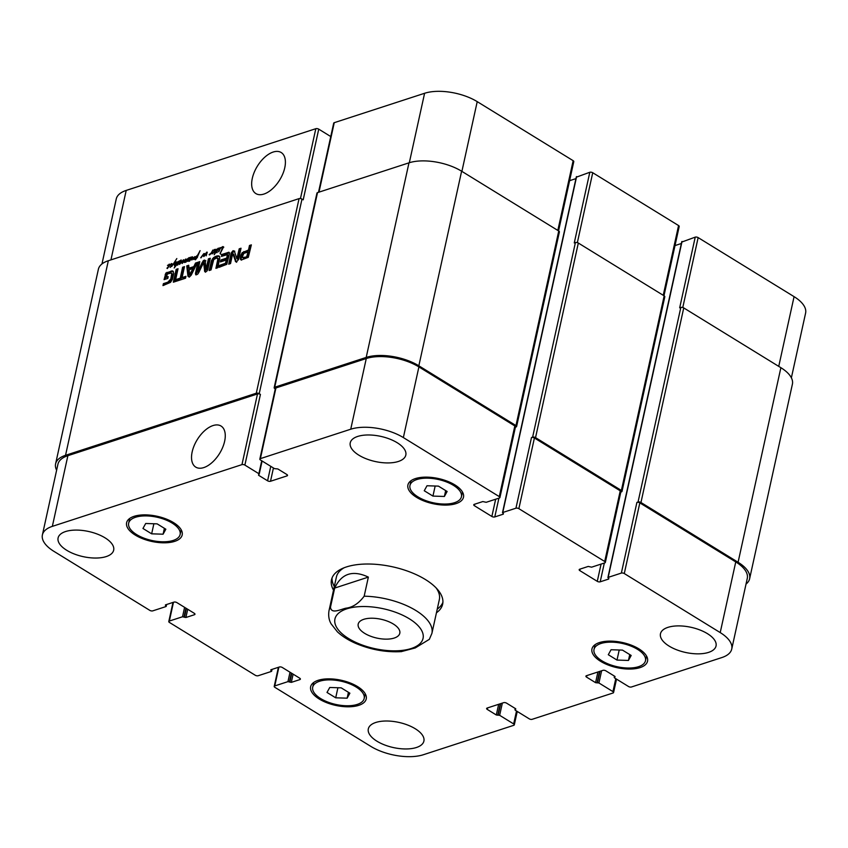 <?xml version="1.0" encoding="UTF-8"?>
<svg xmlns="http://www.w3.org/2000/svg" width="848" height="848" viewBox="0 0 848 848"><rect width="100%" height="100%" fill="white"/><g stroke="black" fill="none" stroke-linecap="round" stroke-linejoin="round"><path stroke-width="1.27" d="M215.18 249.641L212.88 250.807L215.106 249.482M214.343 249.45L215.074 249.895M209.117 254.686L211.216 252.98L212.89 250.022L213.293 250.478M214.237 249.842L214.957 250.033M215.191 249.768L216.452 249.789L218.371 248.114L216.834 252.047L215.795 252.163L214.237 254.75L215.731 249.725L212.254 253.838L215.434 249.927M211.322 253.382L209.562 254.962M212.519 251.082L211.724 253.626M214.099 251.612L212.774 253.245L214.374 251.782M212.297 253.276L212.869 253.626M216.229 251.835L218.042 248.602L216.208 251.803M217.904 248.591L218.445 248.856M215.731 249.725L216.569 250.16M215.964 252.842L216.526 251.824M215.053 252.28L215.615 252.63M215.795 252.163L216.357 252.513M216.229 249.365L216.706 249.948M215.827 249.291L216.41 249.651M216.176 250.234L216.738 249.853M203.732 256.541L203.912 254.008L200.934 257.877M203.912 254.008L204.633 254.442M204.018 255.29L204.622 255.661M203.891 255.619L204.432 255.948M200.722 257.739L203.753 253.7L204.41 253.541L204.58 255.11L206.742 252.132L207.272 252.216L206.17 255.831L206.668 252.778L203.859 256.52M204.018 253.573L204.644 253.955M203.753 253.7L204.633 254.241M168.858 266.346L167.522 267.979L169.123 266.516M166.961 268.318L169.568 264.979L167.48 265.403L169.854 264.216M169.102 264.184L169.833 265.106M168.996 264.565L169.823 264.83M167.056 268.01L167.618 268.36M169.738 265.053L167.3 268.54M169.907 264.958L171.921 263.558L172.112 264.544L170.225 267.438L171.731 264.258L169.939 264.979M171.349 264.025L172.123 264.502M171.381 263.611L172.176 264.099M171.201 264.862L172.282 264.173M191.818 260.018L192.22 256.764L192.072 259.318L194.923 256.594L193.704 259.499L194.224 257.145L191.892 259.944M192.22 256.764L192.761 257.092M191.701 259.191L192.305 259.562M185.913 259.552L188.383 258.534M188.108 258.364L189.284 257.527L189.613 258.333M187.249 259.636L187.79 259.297M184.249 262.233L184.747 262.541L184.249 262.233L185.065 260.198L182.14 263.505L182.818 260.728L179.543 264.417L180.698 260.378L181.133 259.933L181.239 260.58L179.956 263.728L183.497 259.711L182.532 262.71L185.648 259.022L185.924 259.901M187.747 261.301L189.019 258.078L185.86 262.244L186.761 259.721L186.136 259.679M186.719 259.234L187.366 259.774M189.019 258.078L189.274 258.767M189.146 258.693L187.991 261.449M189.358 258.28L190.97 257.061L191.818 257.58M185.723 259.785L184.747 262.551M182.034 262.668L182.638 263.039M190.726 259.223L189.401 260.855L191.001 259.393M190.97 257.061L191.786 257.834L189.443 261.29L188.934 260.887L191.436 257.866L190.864 257.453L189.549 258.386M190.864 257.453L191.786 257.76M188.934 260.887L189.496 261.237M174.508 265.731L176.384 262.626L174.9 263.134L176.744 261.905L175.716 265.053L176.723 264.714L174.19 267.968L175.123 266.092M176.13 261.947L176.819 262.371M176.193 262.339L176.787 262.615M174.518 265.541L173.745 263.399L171.709 266.516L176.829 258.566L174.158 262.774L175.207 265.965M174.01 263.569L174.646 263.961M173.745 263.399L174.614 264.608M222.759 247.118L220.363 248.061L222.897 246.588L223.363 247.362L220.077 253.7L222.759 247.118L223.331 247.478M223.194 246.662L223.363 247.362M222.473 246.736L223.798 247.139M220.363 248.061L218.254 249.704L220.024 247.627L220.681 248.263M218.508 251.644L220.268 248.464L218.763 251.803M177.285 262.17L179.924 260.686L180.073 261.301L177.624 265.127L179.723 261.438L178.801 261.958L176.925 265.095L177.91 262.53L177.857 261.852L177.37 262.223M177.857 261.852L178.557 262.276M197.192 256.488L197.584 255.481L194.998 258.089L195.856 258.714L197.478 257.23L195.835 259.212L194.478 259.276L194.51 258.121L197.743 255.004L200.096 250.648L197.52 256.69M197.425 255.216L197.966 255.555M194.319 258.545L195.411 258.672M195.379 259.827L195.22 259.106M194.839 258.428L195.867 259.191M167.416 273.999L166.346 277.201L168.19 276.596L167.798 278.42L164.077 279.628L165.858 273.067L172.473 270.841L173.787 273.363L172.398 279.437L170.49 282.395L162.975 285.575L163.399 283.645L167.819 282.214L170.808 279.003L171.709 273.84L171.126 273.035L167.416 273.999M171.752 274.201L172.61 274.392L171.126 273.035M176.342 279.437L180.221 278.176L182.627 267.247L184.493 266.632L182.097 277.561L185.966 276.3L185.542 278.229L175.918 281.366L176.342 279.437L177.243 279.988L181.122 278.727L183.528 267.798L184.292 267.555M196.672 274.741L195.432 273.575L197.923 262.265L199.799 261.65L197.626 272.007L202.375 262.117L204.135 260.103L205.163 260.654L206.022 269.272L208.417 258.841L210.293 258.237L207.802 269.547L206.785 271.233L204.739 271.657L203.605 262.541L198.782 272.526L197.711 274.148L195.644 274.784M198.453 272.558L197.552 272.007L198.697 272.378L204.018 261.375L205.916 260.824M205.036 260.665L204.135 260.103L205.015 260.262M205.916 269.176L207.103 269.622L209.329 259.403L210.092 259.149M205.831 271.752L204.94 271.784M205.64 272.208L204.675 263.484L203.605 262.541M240.758 255.577L242.178 252.672L248.485 250.033L249.482 245.475L251.358 244.871L248.294 257.326L241.415 259.944L240.546 259.605L240.535 256.467L240.758 255.577L241.659 256.128L243.079 253.223L244.733 252.1L249.386 250.584L250.383 246.037L251.156 245.782M226.734 258.089L227.359 254.623L221.455 256.393L221.879 254.464L228.928 252.216L229.416 253.785L226.787 264.332L219.113 267.3L219.537 265.371L225.451 263.272L226.31 260.007L220.427 261.926L220.851 259.997L226.734 258.089L227.646 258.64L228.271 255.174L227.359 254.623M232.935 253.806L233.836 254.368L232.659 253.912L230.518 263.58L228.706 264.173L231.165 252.99L233.041 250.701L234.408 251.252L236.868 258.693L239.221 248.814L241.033 248.231L238.564 259.477L236.666 261.714L235.712 261.756L232.829 253.743M236.804 258.651L238.044 258.81L240.122 249.376L240.832 249.142M197.489 262.403L191.213 275.165L189.263 277.148L187.949 276.225L186.751 265.901L188.722 265.265L189.019 268.169L193.8 266.622L195.528 263.05L197.489 262.403M189.263 277.148L187.949 276.225L188.86 276.787L187.652 266.463L188.807 266.081M175.218 281.589L173.342 282.204L176.172 269.346L178.038 268.742L175.218 281.589M217.851 259.223L216.865 257.887L213.749 259.53L211.025 269.929L209.159 270.544L211.512 260.474L213.579 257.591L216.335 256.138L218.805 255.895L219.833 257.771L217.777 267.735L215.911 268.339L217.851 259.223L218.752 259.774L218.583 258.81L216.865 257.887M56.625 470.184A37.937 17.161 12.4 0 1 55.597 463.845A37.937 17.161 12.4 0 1 65.54 455.312L256.287 393.207A2.109 0.954 12.4 0 1 259.212 393.673L260.421 394.415L244.881 465.086A2.109 0.954 -167.6 0 0 241.956 464.63L52.343 526.364A37.937 17.161 -167.6 0 0 42.4 534.897A37.937 17.161 -167.6 0 0 53.922 551.348L149.852 610.39A2.109 0.954 -167.6 0 0 152.778 610.857L165.964 606.564L165.424 604.9L173.935 602.122A2.109 0.954 12.4 0 1 176.861 602.589L194.33 613.337A2.109 0.954 12.4 0 1 194.966 614.259A2.109 0.954 12.4 0 1 194.415 614.726L185.903 617.503L182.532 616.761L169.346 621.054A2.109 0.954 -167.6 0 0 168.794 621.52A2.109 0.954 -167.6 0 0 169.43 622.443L255.269 675.262A2.109 0.954 -167.6 0 0 258.195 675.729L271.381 671.436L270.841 669.772L279.352 667.005A2.109 0.954 12.4 0 1 282.278 667.461L299.747 678.22A2.109 0.954 12.4 0 1 300.383 679.131A2.109 0.954 12.4 0 1 299.832 679.608L291.32 682.375L287.949 681.633L274.763 685.926A2.109 0.954 -167.6 0 0 274.211 686.403A2.109 0.954 -167.6 0 0 274.847 687.315L370.777 746.357A37.937 17.161 -167.6 0 0 423.406 754.72L513.75 725.316A2.109 0.954 -167.6 0 0 514.301 724.839A2.109 0.954 -167.6 0 0 513.665 723.927L499.652 715.309L496.303 714.981L487.271 709.416A2.109 0.954 12.4 0 1 486.625 708.504A2.109 0.954 12.4 0 1 487.187 708.027L503.638 702.674A2.109 0.954 12.4 0 1 506.553 703.14L515.595 708.695L515.255 710.221L529.258 718.85A2.109 0.954 -167.6 0 0 532.184 719.305L613.019 692.996A2.109 0.954 -167.6 0 0 613.57 692.519A2.109 0.954 -167.6 0 0 612.934 691.608L598.932 682.979L595.582 682.661L586.54 677.096A2.109 0.954 12.4 0 1 585.904 676.185A2.109 0.954 12.4 0 1 586.456 675.708L602.907 670.355A2.109 0.954 12.4 0 1 605.832 670.821L614.864 676.375L614.524 677.902L628.538 686.52A2.109 0.954 -167.6 0 0 631.453 686.986L721.796 657.582A37.937 17.161 -167.6 0 0 731.739 649.038A37.937 17.161 -167.6 0 0 720.217 632.587L624.287 573.545A2.109 0.954 -167.6 0 0 621.361 573.078L608.175 577.371L608.716 579.036L600.204 581.813A2.109 0.954 12.4 0 1 597.278 581.346L579.809 570.598A2.109 0.954 12.4 0 1 579.173 569.676A2.109 0.954 12.4 0 1 579.725 569.209L588.236 566.432L591.607 567.174L604.794 562.881A2.109 0.954 -167.6 0 0 605.345 562.415A2.109 0.954 -167.6 0 0 604.709 561.493L518.87 508.673A2.109 0.954 -167.6 0 0 515.944 508.206L502.758 512.499L503.299 514.164L494.787 516.93A2.109 0.954 12.4 0 1 491.861 516.474L474.392 505.715A2.109 0.954 12.4 0 1 473.756 504.804A2.109 0.954 12.4 0 1 474.308 504.327L482.819 501.56L486.19 502.302L499.377 498.009A2.109 0.954 -167.6 0 0 499.928 497.532A2.109 0.954 -167.6 0 0 499.292 496.621L403.362 437.579A37.937 17.161 -167.6 0 0 350.733 429.215L260.389 458.62A2.109 0.954 -167.6 0 0 259.838 459.097A2.109 0.954 -167.6 0 0 260.484 460.008L274.487 468.626L277.837 468.955L286.868 474.52A2.109 0.954 12.4 0 1 287.514 475.431A2.109 0.954 12.4 0 1 286.953 475.908L270.512 481.261A2.109 0.954 12.4 0 1 267.586 480.795L258.545 475.24L258.884 473.714L244.881 465.086M330.752 136.549L318.742 129.15L303.202 199.831L301.994 199.089A2.109 0.954 -167.6 0 0 299.068 198.623L108.332 260.728A37.937 17.161 -167.6 0 0 98.379 269.261L55.597 463.845M171.402 273.204L172.038 273.586M171.741 274.773L172.642 275.335L172.653 274.752M171.413 276.861L172.314 277.413L172.642 275.335M170.808 279.003L171.709 279.554L172.314 277.413M170.543 279.67L171.455 280.222L171.709 279.554M170.321 280.094L171.455 280.222M167.819 282.214L168.72 282.766L171.222 280.656M163.399 283.645L164.311 284.207L168.72 282.766M164.088 285.214L164.311 284.207M171.137 270.989L173.374 271.402M166.918 272.356L167.819 272.918L172.038 271.54M165.858 273.067L166.759 273.618L167.819 272.918M165.212 274.445L166.113 274.996L166.759 273.618M165.18 279.268L166.113 274.996M166.346 277.201L167.989 277.508M180.221 278.176L181.122 278.727M177.02 281.006L177.243 279.988M182.097 277.561L182.998 278.123L185.765 277.222M182.627 267.247L183.528 267.798M198.432 272.547L197.563 272.017M197.923 262.265L199.587 262.573M195.432 273.575L196.344 274.137L198.824 262.816M196.333 274.816L196.344 274.137M203.69 262.604L204.506 263.103M208.417 258.841L209.329 259.403M206.244 268.922L207.145 269.484M206.202 269.06L207.103 269.622M203.117 260.813L204.018 261.375M197.966 271.508L198.867 272.06M197.796 271.816L198.697 272.378M242.433 257.506L247.892 256.827L248.962 252.513L248.061 251.962L243.853 253.382L242.316 256.774L243.832 258.258L247.637 257.061M246.609 256.552L247.51 257.114M243.365 257.612L244.266 258.174M243.228 257.644L244.129 258.195M243.334 258.057L242.729 257.686M246.736 256.499L248.061 251.962M246.991 256.276L247.892 256.827M241.076 254.591L241.977 255.142M240.535 256.467L241.436 257.029L241.659 256.128M240.26 258.205L241.161 258.767L241.436 257.029M241.447 260.156L241.161 258.767M249.482 245.475L250.383 246.037M248.485 250.033L249.386 250.584M243.832 251.549L244.733 252.1M242.178 252.672L243.079 253.223M227.402 255.068L228.303 255.63M220.851 259.997L221.752 260.559L227.646 258.64M221.529 261.566L221.752 260.559M226.31 260.007L227.222 260.569L226.617 263.304L225.716 262.742M225.663 262.912L226.617 263.304M225.451 263.272L226.564 263.463M224.9 263.622L226.352 263.823M219.537 265.371L220.438 265.933L225.801 264.184M220.215 266.94L220.438 265.933M228.642 252.259L229.522 252.799L222.78 255.015L221.879 254.464M222.558 256.032L222.78 255.015M232.967 253.891L233.741 254.305M235.309 261.216L236.21 261.778L233.868 254.442M236.613 262.308L236.21 261.778M239.221 248.814L240.122 249.376M237.143 258.258L238.044 258.81M237.016 258.545L237.917 259.106M237.769 259.244L236.836 258.682M233.041 250.701L234.769 251.167M231.165 252.99L232.076 253.541L233.942 251.252M229.819 263.813L232.076 253.541M189.125 269.749L189.634 274.752L190.662 275.452L193.842 269.06L192.941 268.509L189.125 269.749M189.634 274.752L192.941 268.509M189.973 274.635L190.874 275.197M195.528 263.05L196.99 263.421M193.8 266.622L194.701 267.173L196.429 263.601M189.019 268.169L189.931 268.731L194.701 267.173M186.751 265.901L187.652 266.463M176.172 269.346L177.836 269.653M174.455 281.843L177.073 269.897M217.014 267.979L218.752 259.774M217.968 255.789L219.706 256.446M216.335 256.138L218.879 256.34M214.597 256.88L215.498 257.442L217.236 256.69M213.579 257.591L214.48 258.152L215.498 257.442M212.583 258.629L213.484 259.191L214.48 258.152M211.512 260.474L212.413 261.036L213.484 259.191M210.993 262.202L211.894 262.763L212.413 261.036M210.262 270.183L211.894 262.763M437.25 609.108A56.901 25.747 -167.6 0 0 442.9 602.324M332.045 577.944A56.901 25.747 -167.6 0 0 334.324 586.477M401.252 651.635L415.244 647.936L429.342 639.339L431.908 633.392L439.338 599.61A52.693 23.839 -167.6 0 0 436.158 587.961M344.182 567.736A52.693 23.839 -167.6 0 0 336.412 576.979L328.992 610.761C327.773 618.605 330.667 622.92 331.123 623.852L337.398 631.824C342.295 636.392 348.539 640.304 356.128 643.568C371.117 649.812 386.275 652.494 401.581 651.614M333.518 590.155A56.901 25.747 12.4 0 1 331.494 579.746A56.901 25.747 12.4 0 1 392.603 566.824A56.901 25.747 12.4 0 1 442.645 604.189A56.901 25.747 12.4 0 1 436.444 612.775M363.781 619.316A21.295 9.635 12.4 0 1 387.663 621.245A21.295 9.635 12.4 0 1 399.8 633.255A21.295 9.635 12.4 0 1 376.925 638.099A21.295 9.635 12.4 0 1 358.195 624.107A21.295 9.635 12.4 0 1 363.781 619.316M252.301 178.345A24.126 13.123 121.6 0 1 264.799 157.166A24.126 13.123 121.6 0 1 281.176 152.513A24.126 13.123 121.6 0 1 279.713 179.935A24.126 13.123 121.6 0 1 255.895 193.598A24.126 13.123 121.6 0 1 252.301 178.345M192.167 451.867A24.126 13.123 121.6 0 1 204.665 430.678A24.126 13.123 121.6 0 1 221.042 426.035A24.126 13.123 121.6 0 1 219.579 453.457A24.126 13.123 121.6 0 1 195.761 467.121A24.126 13.123 121.6 0 1 192.167 451.867M368.361 577.106L364.163 596.197C358.768 603.405 352.683 607.412 345.889 608.196C340.504 609.373 331.197 614.387 330.476 607.168L334.674 588.077L368.361 577.106C352.757 569.792 341.532 573.449 334.674 588.077M791.375 377.816L805.6 313.103A37.937 17.161 -167.6 0 0 794.078 296.652L698.148 237.61A2.109 0.954 -167.6 0 0 695.222 237.143L681.909 242.009M318.742 129.15A2.109 0.954 -167.6 0 0 315.816 128.695L126.204 190.418A37.937 17.161 -167.6 0 0 116.261 198.962L101.972 263.94M558.567 230.879L573.789 161.597A2.109 0.954 -167.6 0 0 573.153 160.685L477.223 101.643A37.937 17.161 -167.6 0 0 424.594 93.28L334.25 122.684A2.109 0.954 -167.6 0 0 333.699 123.161L318.498 192.295M575.94 178.621L569.591 180.688M663.973 295.751L679.206 226.48A2.109 0.954 -167.6 0 0 678.57 225.557L592.731 172.738A2.109 0.954 -167.6 0 0 589.805 172.271L576.492 177.126M681.357 243.503L675.008 245.57M142.962 528.474L145.697 523.492L157.145 523.863L165.837 529.216L163.092 534.198L151.654 533.827L142.962 528.474M151.654 533.827L153.87 523.757M163.092 534.198L164.385 528.315M327.01 692.456L329.755 687.474L341.193 687.845L349.885 693.198L347.139 698.18L335.702 697.809L327.01 692.456M335.702 697.809L337.917 687.739M347.139 698.18L348.433 692.297M608.302 654.72L611.048 649.738L622.485 650.109L631.177 655.462L628.442 660.444L617.005 660.073L608.302 654.72M617.005 660.073L619.21 650.003M628.442 660.444L629.735 654.561M424.254 490.748L427 485.756L438.437 486.127L447.129 491.48L444.394 496.462L432.946 496.091L424.254 490.748M432.946 496.091L435.162 486.021M444.394 496.462L445.677 490.579M600.914 643.505A26.341 11.914 -167.6 0 0 594.013 649.43A26.341 11.914 -167.6 0 0 617.185 666.729A26.341 11.914 -167.6 0 0 645.476 660.751A26.341 11.914 -167.6 0 0 630.456 645.89A26.341 11.914 -167.6 0 0 600.914 643.505M599.409 642.583A28.45 12.868 12.4 0 1 631.315 645.158A28.45 12.868 12.4 0 1 647.533 661.196A28.45 12.868 12.4 0 1 616.984 667.662A28.45 12.868 12.4 0 1 591.957 648.985A28.45 12.868 12.4 0 1 599.409 642.583M416.866 479.523A26.341 11.914 -167.6 0 0 409.966 485.448A26.341 11.914 -167.6 0 0 433.137 502.747A26.341 11.914 -167.6 0 0 461.429 496.769A26.341 11.914 -167.6 0 0 446.408 481.908A26.341 11.914 -167.6 0 0 416.866 479.523M415.361 478.601A28.45 12.868 12.4 0 1 447.267 481.176A28.45 12.868 12.4 0 1 463.485 497.225A28.45 12.868 12.4 0 1 432.925 503.68A28.45 12.868 12.4 0 1 407.909 485.003A28.45 12.868 12.4 0 1 415.361 478.601M135.574 517.259A26.341 11.914 -167.6 0 0 128.663 523.184A26.341 11.914 -167.6 0 0 151.834 540.483A26.341 11.914 -167.6 0 0 180.126 534.505A26.341 11.914 -167.6 0 0 165.116 519.644A26.341 11.914 -167.6 0 0 135.574 517.259M134.069 516.337A28.45 12.868 12.4 0 1 165.964 518.912A28.45 12.868 12.4 0 1 182.182 534.95A28.45 12.868 12.4 0 1 151.633 541.416A28.45 12.868 12.4 0 1 126.606 522.739A28.45 12.868 12.4 0 1 134.069 516.337M319.622 681.241A26.341 11.914 -167.6 0 0 312.711 687.166A26.341 11.914 -167.6 0 0 335.882 704.465A26.341 11.914 -167.6 0 0 364.174 698.487A26.341 11.914 -167.6 0 0 349.164 683.626A26.341 11.914 -167.6 0 0 319.622 681.241M318.117 680.319A28.45 12.868 12.4 0 1 350.023 682.894A28.45 12.868 12.4 0 1 366.23 698.932A28.45 12.868 12.4 0 1 335.681 705.398A28.45 12.868 12.4 0 1 310.654 686.721A28.45 12.868 12.4 0 1 318.117 680.319M375.781 722.475A28.45 12.868 12.4 0 1 407.687 725.051A28.45 12.868 12.4 0 1 423.894 741.099A28.45 12.868 12.4 0 1 393.345 747.554A28.45 12.868 12.4 0 1 368.318 728.877A28.45 12.868 12.4 0 1 375.781 722.475M667.927 627.361A28.45 12.868 12.4 0 1 699.823 629.937A28.45 12.868 12.4 0 1 716.041 645.985A28.45 12.868 12.4 0 1 685.491 652.441A28.45 12.868 12.4 0 1 660.465 633.763A28.45 12.868 12.4 0 1 667.927 627.361M357.697 436.434A28.45 12.868 12.4 0 1 389.603 439.02A28.45 12.868 12.4 0 1 405.821 455.058A28.45 12.868 12.4 0 1 375.261 461.524A28.45 12.868 12.4 0 1 350.245 442.836A28.45 12.868 12.4 0 1 357.697 436.434M65.55 531.548A28.45 12.868 12.4 0 1 97.456 534.134A28.45 12.868 12.4 0 1 113.674 550.172A28.45 12.868 12.4 0 1 83.125 556.638A28.45 12.868 12.4 0 1 58.099 537.95A28.45 12.868 12.4 0 1 65.55 531.548M638.035 502.037A2.109 0.954 12.4 0 1 640.961 502.504L738.089 562.277A37.937 17.161 12.4 0 1 749.621 578.739L792.403 384.155A37.937 17.161 -167.6 0 0 780.881 367.693L683.742 307.919A2.109 0.954 -167.6 0 0 680.817 307.453L638.035 502.037L636.901 502.408A2.109 0.954 12.4 0 1 639.827 502.875L735.757 561.906A37.937 17.161 12.4 0 1 747.279 578.368L731.739 649.038M532.618 437.155A2.109 0.954 12.4 0 1 535.544 437.621L621.383 490.451A2.109 0.954 12.4 0 1 622.019 491.363L664.8 296.779A2.109 0.954 -167.6 0 0 664.164 295.867L578.325 243.037A2.109 0.954 -167.6 0 0 575.4 242.57L532.618 437.155L531.484 437.526A2.109 0.954 12.4 0 1 534.41 437.992L620.248 490.822A2.109 0.954 12.4 0 1 620.884 491.734L605.345 562.415M259.838 459.097L275.377 388.426A2.109 0.954 12.4 0 1 275.929 387.949L366.272 358.534A37.937 17.161 12.4 0 1 418.901 366.908L514.831 425.95A2.109 0.954 12.4 0 1 515.467 426.862L499.928 497.532M42.4 534.897L57.94 464.216A37.937 17.161 12.4 0 1 67.882 455.683L257.495 393.949A2.109 0.954 12.4 0 1 260.421 394.415M275.282 388.882L274.816 388.596A2.109 0.954 12.4 0 1 274.169 387.684A2.109 0.954 12.4 0 1 274.731 387.207L366.198 357.421A37.937 17.161 12.4 0 1 418.838 365.795L515.966 425.579A2.109 0.954 12.4 0 1 516.602 426.491A2.109 0.954 12.4 0 1 516.05 426.968L515.404 427.18M622.019 491.363A2.109 0.954 12.4 0 1 621.467 491.84L620.821 492.052M749.621 578.739A37.937 17.161 12.4 0 1 746.028 584.06M680.817 307.453L679.683 307.824L695.222 237.143M575.4 242.57L574.266 242.941L589.805 172.271M516.602 426.491L559.394 231.907A2.109 0.954 -167.6 0 0 558.747 230.995L461.619 171.211A37.937 17.161 -167.6 0 0 408.98 162.837L317.512 192.623A2.109 0.954 -167.6 0 0 316.951 193.1L274.169 387.684M174.646 265.509L175.25 265.89M299.068 198.623L256.287 393.207M108.332 260.728L65.54 455.312M204.453 270.671L205.354 271.233M202.375 262.117L203.287 262.668M247.256 255.63L248.157 256.191M240.376 257.326L241.277 257.877M217.671 260.336L218.572 260.898M217.099 255.916L218 256.478M215.54 256.425L216.441 256.986M365.053 606.532A45.103 20.405 -167.6 0 0 341.68 633.403A45.103 20.405 -167.6 0 0 411.227 648.519A45.103 20.405 -167.6 0 0 416.315 623.958A45.103 20.405 -167.6 0 0 365.053 606.532M330.476 607.168A52.693 23.839 -167.6 0 0 328.992 610.761M431.908 633.392A52.693 23.839 -167.6 0 0 364.163 596.197M735.757 561.906L720.217 632.587M639.827 502.875L624.287 573.545M636.901 502.408L621.361 573.078M601.073 564.1L597.278 581.346M604.327 563.04L600.204 581.813M580.149 569.072L579.809 570.598M620.248 490.822L604.709 561.493M534.41 437.992L518.87 508.673M531.484 437.526L515.944 508.206M495.656 499.218L491.861 516.474M498.91 498.158L494.787 516.93M474.732 504.189L474.392 505.715M514.831 425.95L499.292 496.621M418.901 366.908L403.362 437.579M366.272 358.534L350.733 429.215M275.929 387.949L260.389 458.62M287.207 474.774L286.953 475.908M273.427 467.979L270.512 481.261M270.766 466.336L267.586 480.795M257.495 393.949L241.956 464.63M67.882 455.683L52.343 526.364M194.669 613.592L194.415 614.726M173.469 602.271L169.346 621.054M300.086 678.464L299.832 679.608M278.886 667.153L274.763 685.926M516.506 710.995L513.665 723.927M487.611 707.889L487.271 709.416M615.775 678.676L612.934 691.608M586.88 675.57L586.54 677.096M778.74 366.378L794.078 296.652M682.778 307.506L698.148 237.61M663.242 295.295L678.57 225.557M577.361 242.634L592.731 172.738M557.825 230.423L573.153 160.685M461.895 171.381L477.223 101.643M409.319 162.731L424.594 93.28M318.986 192.146L334.25 122.684M300.457 198.559L315.816 128.695M110.94 259.88L126.204 190.418M258.884 473.714L261.725 460.782M258.714 474.477L258.545 475.24M317.512 192.623L274.731 387.207M408.98 162.837L366.198 357.421M461.619 171.211L418.838 365.795M558.747 230.995L515.966 425.579M503.426 513.591L503.299 514.164M576.619 176.564L502.758 512.499M578.325 243.037L535.544 437.621M664.164 295.867L621.383 490.451M608.843 578.474L608.716 579.036M682.036 241.436L608.175 577.371M683.742 307.919L640.961 502.504M780.881 367.693L738.089 562.277M614.694 676.269L614.482 677.213M615.033 676.503L614.906 677.075M597.925 671.976L595.582 682.661M599.557 671.446L597.045 682.894M599.981 671.298L597.469 682.746M601.614 670.768L598.932 682.979M515.414 708.589L515.213 709.532M515.764 708.822L515.637 709.394M498.656 704.296L496.303 714.981M500.288 703.766L497.765 715.214M500.712 703.628L498.189 715.076M502.345 703.098L499.652 715.309M290.016 672.231L287.949 681.633M291.352 673.047L289.412 681.866M291.797 673.323L289.857 682.142M293.132 674.149L291.32 682.375M271.053 669.697L270.883 670.461M271.604 669.517L271.339 670.747M184.599 607.348L182.532 616.761M185.935 608.175L183.995 616.984M186.38 608.451L184.451 617.27M187.715 609.267L185.903 617.503M165.636 604.825L165.466 605.589M166.187 604.645L165.922 605.864M301.994 199.089L259.212 393.673M215.572 250.383L214.671 249.821M213.813 250.616L212.912 250.054M218.911 249.132L218.01 248.57M217.236 252.556L216.335 252.004M216.802 250.287L215.89 249.736M170.331 265.117L169.43 264.555M172.526 264.576L171.614 264.025M192.199 257.993L191.298 257.432M177.253 262.869L176.352 262.318M175.144 263.601L174.232 263.05M174.805 264.046L173.904 263.484M221.052 254.294L220.151 253.732M180.571 261.714L179.659 261.152M195.846 259.329L194.945 258.767M172.197 273.681L171.296 273.13M204.559 263.134L203.658 262.573M206.87 269.812L205.969 269.261M243.482 258.184L242.581 257.633M233.804 254.305L232.903 253.743M190.599 275.43L189.687 274.879M218.307 258.555L217.406 258.004M645.476 660.751L646.515 656.002M594.013 649.43L595.052 644.681M461.429 496.769L462.467 492.02M409.966 485.448L411.004 480.699M180.126 534.505L181.175 529.756M128.663 523.184L129.712 518.435M364.174 698.487L365.223 693.738M312.711 687.166L313.76 682.417M168.794 621.52L172.992 602.43M274.211 686.403L278.409 667.312M514.301 724.839L517.248 711.451M613.57 692.519L616.517 679.131M262.096 461.005L259.202 474.17M576.343 176.797L502.482 512.733M681.76 241.68L607.899 577.615M614.493 676.153L614.206 677.446M515.224 708.472L514.937 709.765M272.06 669.379L271.657 671.203M166.643 604.497L166.24 606.32"/></g></svg>
